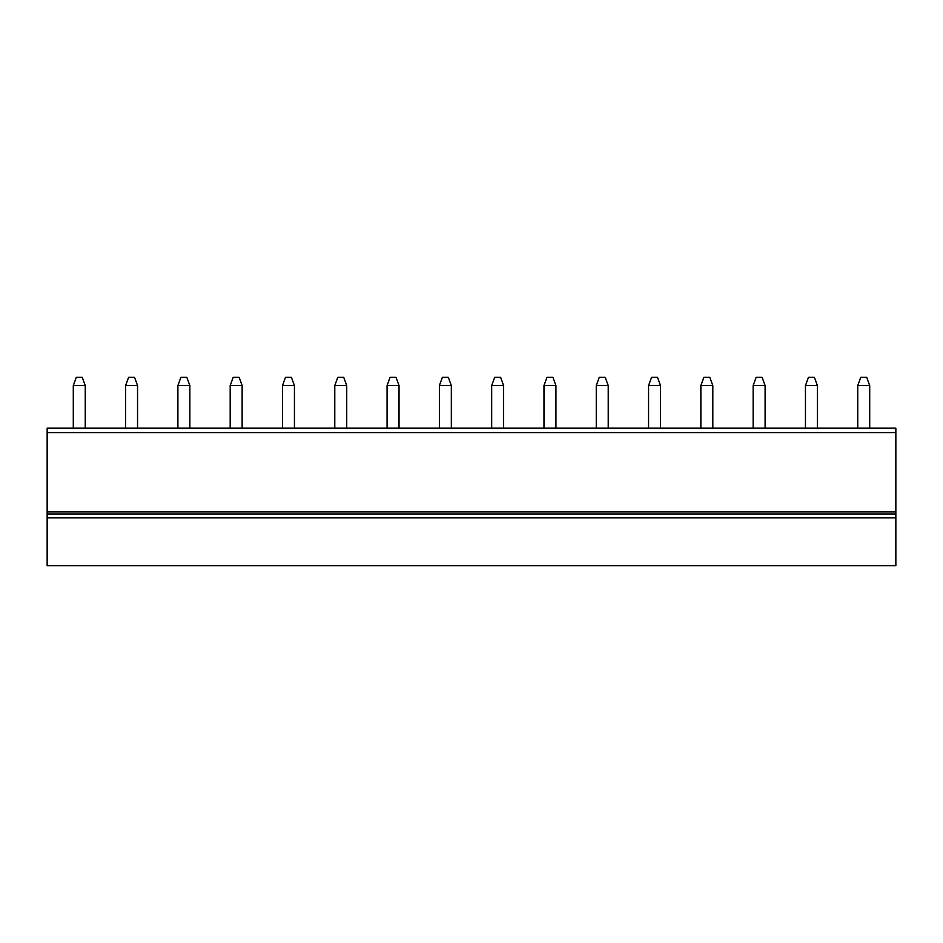 <?xml version="1.0" encoding="UTF-8"?>
<svg xmlns="http://www.w3.org/2000/svg" width="943" height="943" viewBox="0 0 943 943"><rect width="100%" height="100%" fill="white"/><g stroke="black" fill="none" stroke-linecap="round" stroke-linejoin="round"><path stroke-width="1.41" d="M895.85 432.648L47.15 432.648L47.15 428.169L895.85 428.169L895.85 511.849L47.15 511.849L47.15 565.635L895.85 565.635L895.85 517.825L47.15 517.825M47.15 432.648L47.15 511.849M895.85 511.849L895.85 514.088L47.15 514.088M895.85 514.088L895.85 517.825M125.596 428.169L125.596 385.581L128.578 377.365L134.554 377.365L137.548 385.581L137.548 428.169M125.596 385.581L137.548 385.581M177.897 428.169L177.897 385.581L180.879 377.365L186.855 377.365L189.849 385.581L189.849 428.169M177.897 385.581L189.849 385.581M230.186 428.169L230.186 385.581L233.18 377.365L239.157 377.365L242.139 385.581L242.139 428.169M230.186 385.581L242.139 385.581M282.487 428.169L282.487 385.581L285.47 377.365L291.446 377.365L294.44 385.581L294.44 428.169M282.487 385.581L294.44 385.581M334.777 428.169L334.777 385.581L337.771 377.365L343.747 377.365L346.729 385.581L346.729 428.169M334.777 385.581L346.729 385.581M387.078 428.169L387.078 385.581L390.072 377.365L396.048 377.365L399.03 385.581L399.03 428.169M387.078 385.581L399.03 385.581M439.379 428.169L439.379 385.581L442.361 377.365L448.338 377.365L451.332 385.581L451.332 428.169M439.379 385.581L451.332 385.581M491.668 428.169L491.668 385.581L494.662 377.365L500.639 377.365L503.621 385.581L503.621 428.169M491.668 385.581L503.621 385.581M543.97 428.169L543.97 385.581L546.952 377.365L552.928 377.365L555.922 385.581L555.922 428.169M543.97 385.581L555.922 385.581M596.271 428.169L596.271 385.581L599.253 377.365L605.229 377.365L608.223 385.581L608.223 428.169M596.271 385.581L608.223 385.581M648.56 428.169L648.56 385.581L651.554 377.365L657.53 377.365L660.513 385.581L660.513 428.169M648.56 385.581L660.513 385.581M700.861 428.169L700.861 385.581L703.843 377.365L709.82 377.365L712.814 385.581L712.814 428.169M700.861 385.581L712.814 385.581M753.151 428.169L753.151 385.581L756.145 377.365L762.121 377.365L765.103 385.581L765.103 428.169M753.151 385.581L765.103 385.581M805.452 428.169L805.452 385.581L808.446 377.365L814.422 377.365L817.404 385.581L817.404 428.169M805.452 385.581L817.404 385.581M869.705 428.169L869.705 385.581L866.711 377.365L860.735 377.365L857.753 385.581L857.753 428.169M869.705 385.581L857.753 385.581M73.295 428.169L73.295 385.581L76.289 377.365L82.265 377.365L85.247 385.581L85.247 428.169M73.295 385.581L85.247 385.581"/></g></svg>

